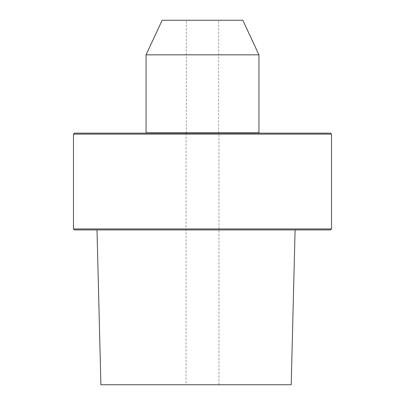 <?xml version="1.0" encoding="UTF-8"?>
<svg xmlns="http://www.w3.org/2000/svg" width="405" height="405" viewBox="0 0 405 405"><rect width="100%" height="100%" fill="white"/><g stroke="black" fill="none" stroke-linecap="round" stroke-linejoin="round"><path stroke-width="0.3" stroke-dasharray="2.02 1.52" d="M100.891 384.75L291.205 384.75M186.047 384.75L218.953 384.75L186.047 384.75L186.047 133.149L218.953 133.149L186.047 133.149M295.093 229.918L97.003 229.918L295.093 229.918M74.439 229.918L330.561 229.918M73.472 228.952L331.528 228.952M331.528 134.116L73.472 134.116M330.561 133.149L74.439 133.149M202.5 133.149L145.729 133.149L202.5 133.149M258.947 54.837L146.053 54.837M162.177 20.25L242.823 20.25M218.953 384.75L218.953 133.149M258.947 132.825L146.053 132.825M186.371 133.149L186.371 20.25M218.629 133.149L218.629 20.25"/><path stroke-width="0.61" d="M295.093 229.918L291.205 384.75L100.891 384.75L97.003 229.918M331.528 228.952L330.561 229.918L74.439 229.918L73.472 228.952L73.472 134.116L331.528 134.116L331.528 228.952L73.472 228.952M73.472 134.116L74.439 133.149L330.561 133.149L331.528 134.116M258.947 132.825L146.053 132.825L146.053 54.837L258.947 54.837L258.947 132.825L259.271 133.149M258.947 54.837L242.823 20.25L162.177 20.25L146.053 54.837M146.053 132.825L145.729 133.149"/></g></svg>
